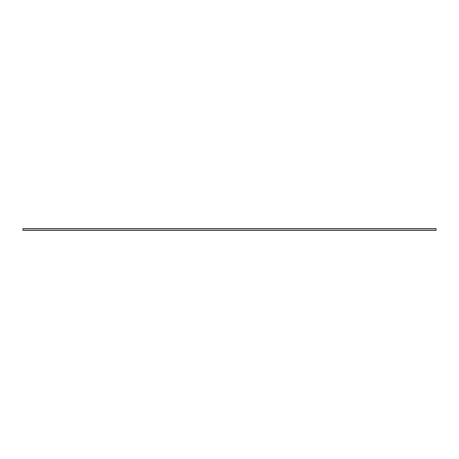 <?xml version="1.0" encoding="UTF-8"?>
<svg xmlns="http://www.w3.org/2000/svg" width="459" height="459" viewBox="0 0 459 459"><rect width="100%" height="100%" fill="white"/><g stroke="black" fill="none" stroke-linecap="round" stroke-linejoin="round"><path stroke-width="0.69" d="M22.95 230.361L436.05 230.361L436.05 228.639L22.95 228.639L22.95 230.361M22.95 230.252L436.05 230.252M22.95 228.748L436.05 228.748"/></g></svg>
